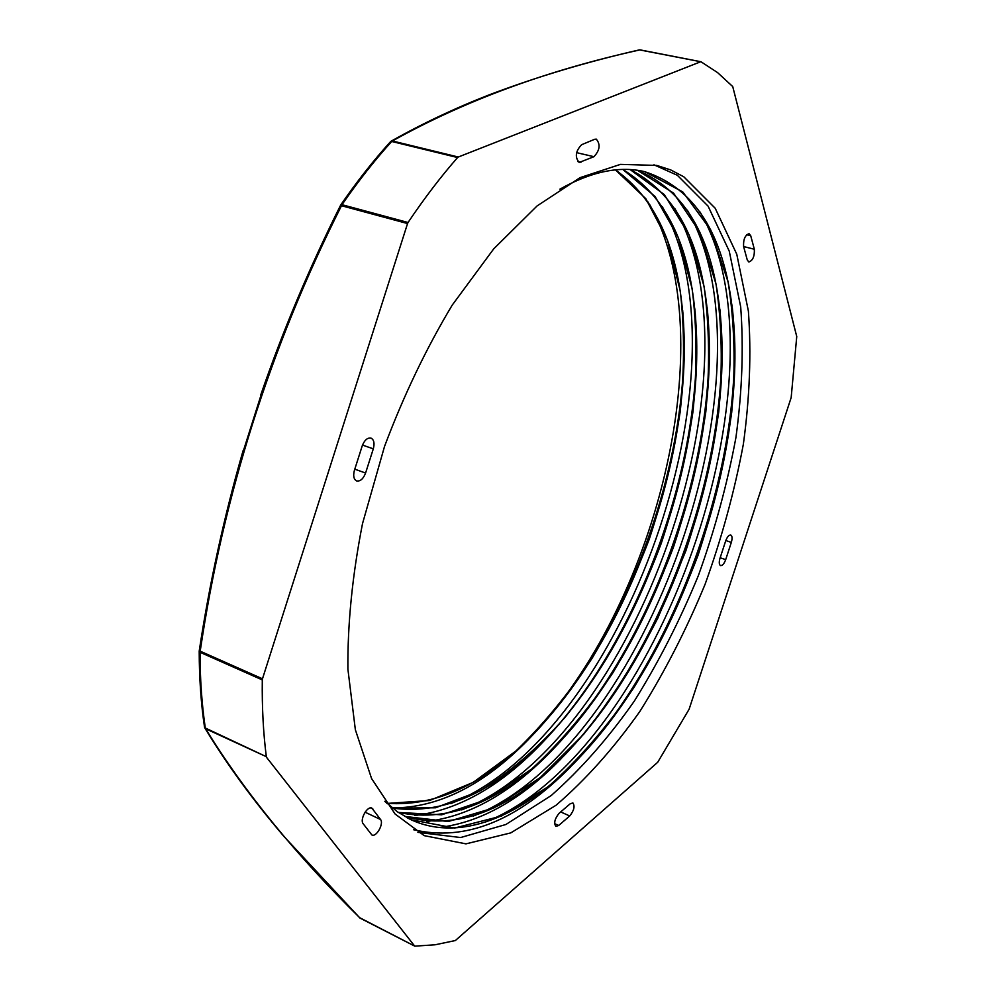 <?xml version="1.0" encoding="UTF-8"?>
<svg xmlns="http://www.w3.org/2000/svg" width="996" height="996" viewBox="0 0 996 996"><rect width="100%" height="100%" fill="white"/><g stroke="black" fill="none" stroke-linecap="round" stroke-linejoin="round"><path stroke-width="1.49" d="M559.901 189.165C591.35 171.511 619.624 165.672 644.736 171.673L682.758 191.904L710.758 229.976L728.101 281.993C734.562 322.094 735.77 365.52 731.724 412.269C724.976 459.841 713.759 507.499 698.072 555.208C680.168 602.144 658.817 646.242 633.979 687.489C607.535 726.395 579 759.413 548.385 786.541L501.449 816.073L454.711 828.025L411.087 819.758L397.491 811.852L384.805 801.319M637.477 170.316L673.52 193.062L699.864 232.242L716.049 284.159C721.938 323.762 722.835 366.354 718.726 411.958C712.003 458.347 701.01 504.723 685.758 551.112L657.821 618.13C635.921 660.809 611.258 699.453 583.818 734.089L540.193 777.615L494.253 807.756L448.2 821.526L404.625 816.396C457.139 831.162 510.687 810.445 565.255 754.233C667.432 650.015 735.72 452.819 719.809 310.254C711.941 236.612 684.489 189.962 637.465 170.316M630.182 169.594L664.295 194.594L689.033 234.732L704.072 286.45C709.401 325.53 709.986 367.312 705.815 411.796C699.092 456.99 688.311 502.146 673.458 547.227C656.489 591.599 636.32 633.431 612.938 672.736C587.964 709.887 560.947 741.933 531.889 768.862L486.994 799.415L441.651 814.815L398.3 812.437C450.715 823.294 503.428 800.996 556.403 745.531C655.891 642.296 721.839 451.935 707.409 311.661C700.337 239.675 674.591 192.328 630.157 169.594M622.849 169.469L655.057 196.461L678.226 237.334L692.158 288.753C696.951 327.223 697.225 368.147 693.004 411.51C686.319 455.508 675.761 499.407 661.307 543.218C637.129 608.008 604.298 668.042 565.155 717.232C538.077 747.909 509.715 772.473 480.047 790.924L435.513 807.793L392.474 808.154M615.478 169.905L645.806 198.665L667.445 240.098L680.293 291.131C684.588 328.941 684.576 368.981 680.268 411.236C673.657 454.014 663.311 496.68 649.243 539.234C633.257 581.079 614.271 620.67 592.271 658.007C568.841 693.49 543.38 724.478 515.903 750.996L473.225 782.358L429.587 800.51L386.958 803.436M644.736 171.686L644.537 171.636C694.349 187.758 723.606 233.537 732.309 308.972C749.702 453.778 678.973 658.007 574.094 763.061C521.182 816.558 459.978 842.504 410.912 819.671L407.115 817.766M622.811 169.469C664.73 194.955 688.821 242.862 695.108 313.205C708.044 451.051 644.424 634.689 547.676 736.779C496.319 791.471 444.552 815.238 392.387 808.08M615.428 169.918C654.895 197.843 677.38 246.174 682.895 314.898C694.312 450.092 633.083 626.945 539.272 727.79C489.484 781.81 438.676 806.984 386.834 803.324M392.187 807.918C438.103 808.005 483.284 785.446 527.731 740.227L536.06 731.512C631.501 628.837 693.726 449.98 682.82 311.897M414.672 815.525C459.293 810.097 502.519 785.122 544.326 740.588C642.557 636.842 707.16 451.686 695.059 310.914M426.662 821.476C469.888 816.309 511.981 792.293 552.917 749.415C653.712 644.736 720.594 453.516 707.434 310.291M438.788 827.502C480.645 822.572 521.605 799.464 561.644 758.193M564.11 755.653C666.15 649.467 734.077 453.865 719.884 309.432M413.676 829.755C465.07 841.807 517.285 820.928 570.347 767.107M573.248 764.156C677.79 656.937 747.921 454.799 732.371 308.162M647.774 201.69L652.691 210.106C720.731 340.371 658.418 597.04 538.388 728.811M653.949 164.813L677.38 175.296L708.106 206.172L729.259 251.154L740.688 306.843C743.738 348.04 742.157 391.565 735.944 437.431C727.354 483.745 714.854 529.723 698.457 575.352C680.106 620.085 658.717 662.029 634.278 701.159C608.419 738.061 580.718 769.535 551.162 795.567L505.881 824.501L460.65 837.536L417.909 832.357M700.113 212.061C792.33 370.35 659.352 753.101 485.002 822.223M687.29 210.106C779.333 368.819 647.674 747.199 473.274 816.048M674.703 208.326C766.322 367.586 636.008 741.298 461.696 809.91M662.265 206.62C753.275 366.242 624.716 734.65 450.752 803.635M649.604 204.417L652.691 210.106M639.444 49.875L700.96 61.74L717.556 72.584L732.732 86.577L796.75 336.524L791.173 397.578L689.108 709.252L657.709 762.276L455.371 940.535L435.065 944.793L414.784 946.15L359.68 917.69M700.624 61.777L458.285 157.019L392.399 140.971L390.681 141.557M408.049 222.494L341.989 204.703L341.491 205.724L407.551 223.552L408.049 222.494C424.072 198.615 440.593 176.952 457.587 157.542L458.285 157.019M407.551 223.552L262.483 678.799L200.196 651.185C223.216 495.622 270.314 347.131 341.491 205.724L340.632 205.164L341.989 204.703C358.025 181.434 374.596 160.356 391.702 141.482L392.399 140.971C464.783 100.671 547.339 70.293 640.079 49.875L700.96 61.74M204.591 727.354L205.612 728.736L266.33 756.686C263.28 732.807 261.936 707.21 262.297 679.907L262.483 678.799M266.617 757.433L414.61 946.001M594.587 139.303L596.268 139.116C600.65 144.395 599.878 150.247 593.952 156.696L579.174 162.46C574.729 157.119 575.526 151.218 581.552 144.744L594.587 139.303M725.686 559.652C724.129 563.761 722.424 565.74 720.544 565.591C719.062 564.67 718.875 562.23 719.996 558.283L725.673 540.928C727.217 536.844 728.91 534.877 730.765 535.026C732.272 535.948 732.458 538.413 731.325 542.409L725.686 559.652L720.17 557.748M363.167 823.754C359.519 819.583 367.437 805.503 371.919 808.154L380.559 819.521C384.095 823.655 376.276 837.574 371.857 834.947L363.167 823.754M365.582 473.038C363.291 478.889 360.315 481.516 356.655 480.944C353.729 479.35 352.982 475.814 354.414 470.349L362.195 445.947C364.461 440.157 367.387 437.543 370.998 438.103C373.986 439.709 374.757 443.295 373.301 448.847L365.582 473.038L354.788 469.166M558.694 825.485L555.855 826.394C553.652 823.07 554.735 818.7 559.105 813.296L570.16 803.809L572.899 802.938C575.078 806.237 574.02 810.57 569.712 815.961L558.694 825.485L554.598 823.655M754.333 249.237C754.669 256.283 752.839 260.541 748.843 261.998L747.274 259.993L743.601 246.535C743.228 239.438 745.058 235.131 749.092 233.649L750.723 235.741L754.333 249.237L743.601 246.547M683.804 176.802L715.215 208.264L736.766 254.229L748.382 311.076C751.407 353.144 749.727 397.529 743.352 444.228C734.525 491.389 721.751 538.101 705.043 584.391C686.344 629.721 664.606 672.063 639.855 711.443C613.685 748.432 585.748 779.706 556.042 805.266L510.774 832.893L465.954 843.861L424.234 835.656L395.076 813.993L371.57 778.523L355.36 729.757L347.903 669.163C347.517 623.658 352.397 575.14 362.507 523.635L384.531 446.432C403.641 395.574 426.201 348.476 452.209 305.125L493.717 248.863L537.105 205.923L580.033 177.661L620.458 164.377L656.775 165.423L670.806 169.967L683.804 176.802M264.002 385.726L240.484 459.965M390.27 142.216L391.702 141.482L457.587 157.542M204.628 726.408L205.612 728.736C244.406 791.907 295.961 855.091 360.291 918.3L360.701 918.511M204.815 727.976L204.504 727.043C201.018 703.437 199.25 678.201 199.2 651.347L200.009 652.268L200.196 651.185L199.349 650.948M700.798 61.74L639.482 49.862C586.607 61.939 536.483 76.941 489.086 94.881C454.599 108.352 421.98 123.778 391.204 141.158M266.33 756.686L205.301 728.001C201.827 704.396 200.059 679.16 200.009 652.268L262.297 679.907M199.312 651.01L199.225 650.961C209.546 582.996 224.15 516.252 243.074 450.715M593.952 156.696L576.56 152.637M580.967 162.261L577.655 161.489M731.325 542.409L725.81 540.529M372.89 808.989L370.649 807.93M380.559 819.521L365.071 812.188M373.301 448.847L362.507 445.075M569.712 815.961L560.673 811.939M750.723 235.741L746.639 234.732M536.06 731.512L539.272 727.79M682.683 310.491L682.895 314.898M544.326 740.588L547.676 736.779M694.859 308.897L695.108 313.205M552.917 749.415L556.403 745.531M707.135 307.552L707.409 311.661M562.367 757.396L565.255 754.233M719.51 306.282L719.809 310.254M571.243 766.136L574.094 763.061M731.973 304.975L732.309 308.972M391.079 141.22L390.469 141.731C373.375 160.593 356.817 181.646 340.806 204.865L340.632 205.164C309.619 267.115 282.989 330.373 260.753 394.939M414.784 946.15L359.917 918.038L283.897 836.391C253.146 800.336 226.802 764.243 204.902 728.101"/></g></svg>
